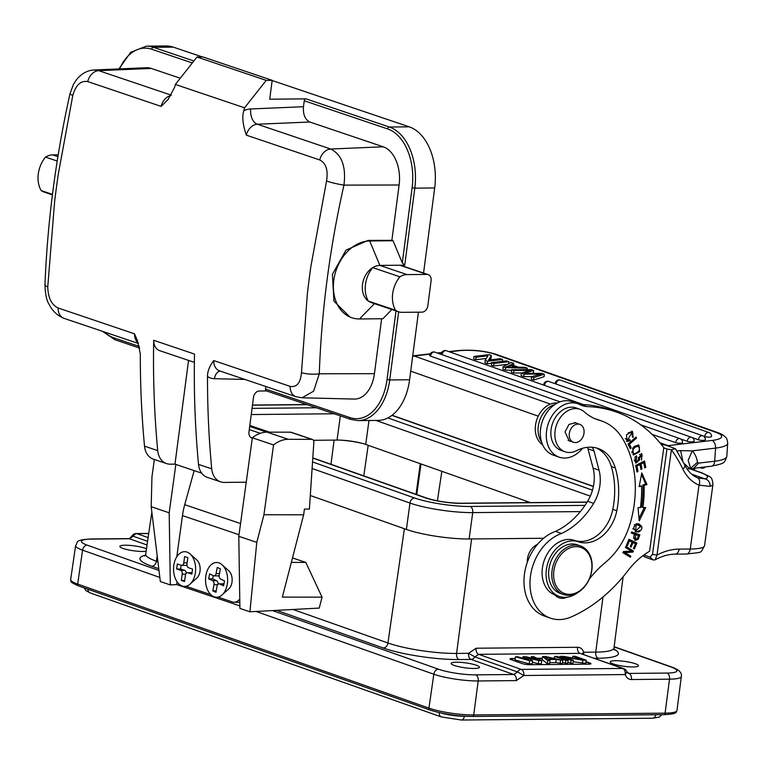 <?xml version="1.0" encoding="UTF-8"?>
<svg xmlns="http://www.w3.org/2000/svg" width="766" height="766" viewBox="0 0 766 766"><rect width="100%" height="100%" fill="white"/><g stroke="black" fill="none" stroke-linecap="round" stroke-linejoin="round"><path stroke-width="1.15" d="M313.428 440.297L337.04 440.077A20.586 3.581 -172.2 0 1 339.98 440.115A20.586 3.581 -172.2 0 1 363.266 443.658A20.586 3.581 -172.2 0 1 365.717 444.433L530.378 502.582M177.07 581.777L176.687 584.563L239.882 605.906M239.768 598.897A12.869 8.187 90.1 0 1 234.233 602.268L239.203 602.277A12.869 8.187 -89.9 0 0 239.825 602.239M246.231 482.216L224.266 482.417A19.294 14.564 -71.3 0 1 220.56 481.833A19.294 14.564 -71.3 0 1 211.722 468.859A835.304 630.207 -71.3 0 1 207.509 376.518C207.337 371.73 209.405 366.416 213.714 360.566A12.869 9.709 108.7 0 0 219.67 370.916L296.069 396.721A12.869 9.709 -71.3 0 1 290.113 386.37L213.714 360.566M351.144 419.452A1.934 1.455 -71.3 0 1 350.771 419.395L266.377 390.89A1.934 1.455 108.7 0 1 265.505 389.071L265.84 386.514M266.558 390.947L259.291 391.014A6.434 4.855 108.7 0 0 253.498 397.353L248.979 431.938A6.434 4.855 108.7 0 0 251.89 437.989A6.434 4.855 108.7 0 0 252.311 438.104M211.722 468.859L198.518 464.397A835.304 630.207 108.7 0 1 194.516 354.084L153.717 340.296A835.304 630.207 -71.3 0 0 157.719 450.619A19.294 14.564 -71.3 0 0 166.557 463.593A19.294 14.564 -71.3 0 0 170.272 464.177L174.983 464.139L201.688 473.158M138.292 342.996A12.869 9.709 -71.3 0 1 134.519 333.813L137.449 340.65L140.312 353.815A835.304 630.207 108.7 0 0 144.525 446.157A19.294 14.564 108.7 0 0 153.363 459.131L166.557 463.593M194.162 470.611L184.721 504.689A64.325 48.526 108.7 0 0 182.471 515.614L176.802 556.748M260.287 433.307L249.285 429.592M374.459 303.652L359.513 318.953L382.876 318.733L391.857 309.531M243.799 110.725A835.304 630.207 -71.3 0 1 244.574 107.814L175.376 84.442L197.015 57.01L202.98 56.952L272.179 80.334L269.709 99.197L305.988 98.852A1.934 1.455 108.7 0 0 304.255 100.758L303.47 106.723L250.712 108.963A25.728 19.409 108.7 0 0 243.799 110.725C241.922 116.422 242.765 124.571 246.326 135.151L319.728 159.95C326.019 163.101 328.298 170.129 326.536 181.035L310.843 266.625A835.304 630.207 -71.3 0 0 309.454 276.861A835.304 630.207 -71.3 0 0 307.329 294.24L301.478 372.649A12.869 3.064 2 0 0 319.278 373.789L313.62 391.187L301.995 397.784L354.304 399.067A32.162 20.414 -90.5 0 0 374.44 373.664L381.621 318.742M359.513 318.953A39.88 30.085 -71.3 0 1 351.853 317.746L349.995 317.114L333.957 301.172L332.396 274.381L345.973 250.147L368.025 240.4L391.876 240.342L399.115 184.999A32.162 20.414 -90.5 0 0 383.22 146.804L309.828 122.014L257.328 124.236L330.72 149.025C341.818 154.655 346.222 166.682 343.953 185.123A12.869 1.206 -167.3 0 1 326.536 181.035M351.853 317.746A39.88 30.085 -71.3 0 1 333.804 280.251A39.88 30.085 -71.3 0 1 369.719 240.964L379.879 265.419A19.294 14.564 108.7 0 0 372.707 267.621A25.728 19.409 108.7 0 0 368.331 301.076A19.294 14.564 108.7 0 0 371.242 302.56L398.435 311.752A19.294 14.564 -71.3 0 1 395.534 310.259A25.728 19.409 -71.3 0 1 399.9 276.804A19.294 14.564 -71.3 0 1 407.081 274.601L426.959 274.42A6.434 4.855 -71.3 0 1 428.194 274.611A6.434 4.855 -71.3 0 1 431.105 280.662L427.821 305.816A6.434 4.855 -71.3 0 1 422.028 312.145L402.15 312.337A19.294 14.564 -71.3 0 1 398.435 311.752M428.194 274.611L401.001 265.429A6.434 4.855 108.7 0 0 399.766 265.228L404.735 265.18L402.284 262.901L393.073 240.754L391.876 240.342M393.073 240.754L369.719 240.964L368.025 240.4M303.47 106.723C302.943 114.527 305.069 119.62 309.828 122.014M301.478 372.649C300.521 382.962 296.729 387.529 290.113 386.37M175.376 84.442A835.304 630.207 108.7 0 0 174.6 87.353L168.099 99.513L161.128 106.378A12.869 9.709 -71.3 0 1 170.99 95.587M134.519 333.813L58.12 308.009C51.552 304.858 48.095 297.84 47.76 286.944L54.635 201.439A835.304 630.207 108.7 0 1 55.928 191.213A835.304 630.207 108.7 0 1 58.34 173.834L72.818 95.338C75.844 85.007 80.813 80.42 87.736 81.579L161.128 106.378M198.518 464.397A19.294 14.564 108.7 0 0 207.356 477.371L220.56 481.833M174.983 464.139L188.541 360.403M153.717 340.296A12.869 9.709 108.7 0 0 159.673 350.656L194.382 362.375M265.505 389.071L349.899 417.585A49.531 31.444 89.5 0 0 387.031 379.563L389.722 379.955A51.456 32.67 89.5 0 1 358.21 420.601L378.088 420.41A51.456 32.67 -90.5 0 0 409.599 379.764L418.437 312.183M272.15 80.526L409.264 126.84A51.456 32.67 -90.5 0 1 434.686 187.957L423.56 273.041M173.279 47.128L153.401 47.31A51.456 32.67 89.5 0 0 146.335 46.161L166.212 45.979A51.456 32.67 -90.5 0 1 173.279 47.128L202.396 56.962M426.959 274.42L399.766 265.228L379.879 265.419L407.081 274.601M399.9 276.804L372.707 267.621A19.294 14.564 -71.3 0 0 362.5 284.425A19.294 14.564 -71.3 0 0 368.331 301.076L395.534 310.259M72.818 95.338A12.869 1.139 -167.5 0 1 69.936 93.931L73.364 84.538L76.495 79.702C81.493 73.584 87.362 70.348 94.094 69.993L146.383 67.734A32.162 20.414 -90.5 0 1 151.237 68.442L180.269 78.247M52.471 194.382L41.144 190.552A19.294 14.564 108.7 0 0 44.055 192.046L52.414 194.87M57.201 161.042L45.52 157.097A25.728 19.409 108.7 0 0 41.144 190.552M45.52 157.097A19.294 14.564 108.7 0 1 52.691 154.895L58.206 154.847M94.094 69.993L98.737 70.663A12.869 9.709 108.7 0 0 87.736 81.579M244.574 107.814L266.214 80.382L272.179 80.334M197.015 57.01L266.214 80.382M249.697 426.413L266.664 432.148M249.821 425.484L269.546 432.148M234.233 602.268A12.869 8.187 90.1 0 1 232.529 601.98L218.013 597.078M186.014 586.268L210.774 594.627M190.035 584.152L196.795 578.119A10.418 6.626 -89.9 0 0 200.003 571.254A10.418 6.626 -89.9 0 0 196.824 560.013L190.083 553.962A17.369 11.05 90.1 0 1 195.397 572.69A17.369 11.05 90.1 0 1 190.035 584.152A17.369 11.05 90.1 0 1 178.047 583.05A17.369 11.05 90.1 0 1 173.796 565.404A17.369 11.05 90.1 0 1 190.083 553.962M222.035 594.962L228.795 588.93A10.418 6.626 -89.9 0 0 232.155 579.881A10.418 6.626 -89.9 0 0 228.823 570.823L222.083 564.772A17.369 11.05 90.1 0 1 227.646 579.872A17.369 11.05 90.1 0 1 222.035 594.962A17.369 11.05 90.1 0 1 213.427 596.503A17.369 11.05 90.1 0 1 206.006 574.912A17.369 11.05 90.1 0 1 219.756 563.211A17.369 11.05 90.1 0 1 222.083 564.772M188.541 567.75A3.217 2.049 90.1 0 1 186.971 563.929L187.842 557.638L184.635 556.556L183.773 562.847A3.217 2.049 90.1 0 1 181.772 565.385A3.217 2.049 90.1 0 1 181.341 565.318L177.339 563.967L176.649 568.994L180.652 570.344A3.217 2.049 90.1 0 1 182.212 574.165L181.351 580.456L184.549 581.538L185.41 575.247A3.217 2.049 90.1 0 1 187.421 572.709A3.217 2.049 90.1 0 1 187.852 572.777L191.845 574.127L192.544 569.1L188.541 567.75M192.027 572.853L191.816 572.786A3.217 2.049 -89.9 0 0 191.395 572.709A3.217 2.049 -89.9 0 0 190.964 572.786M184.692 580.465L181.351 580.456M186.224 573.303A3.217 2.049 -89.9 0 0 184.616 570.354L180.623 569.004L176.649 568.994M180.623 569.004L181.14 565.251M185.315 565.318A3.217 2.049 -89.9 0 0 185.736 565.394A3.217 2.049 -89.9 0 0 186.933 564.791M217.104 586.134A3.217 2.049 90.1 0 1 219.076 583.836A3.217 2.049 90.1 0 1 219.651 583.97L223.576 585.808L224.515 580.867L220.589 579.039A3.217 2.049 90.1 0 1 219.22 575.036L220.388 568.87L217.247 567.405L216.079 573.571A3.217 2.049 90.1 0 1 214.116 575.869A3.217 2.049 90.1 0 1 213.532 575.745L209.616 573.906L208.678 578.837L212.594 580.676A3.217 2.049 90.1 0 1 213.973 584.669L212.795 590.835L215.935 592.3L217.104 586.134M223.892 584.104L223.624 583.979A3.217 2.049 -89.9 0 0 223.04 583.845L219.076 583.836M216.213 590.845L212.795 590.835M217.994 584.314A3.217 2.049 -89.9 0 0 216.567 580.676L212.642 578.847L208.678 578.837M212.642 578.847L213.254 575.611M214.116 575.869L218.08 575.879A3.217 2.049 -89.9 0 0 219.162 575.4M238.791 536.305L256.792 542.385L263.944 514.752L273.548 444.95A30.879 23.296 -71.3 0 1 288.227 439.311L311.781 439.349A3.217 2.422 -71.3 0 1 312.375 439.445L291.176 432.283A3.217 2.422 108.7 0 0 290.582 432.187L267.028 432.148A30.879 23.296 108.7 0 0 252.349 437.788L238.791 536.305L239.921 608.424L249.898 611.795L319.231 608.08L322.055 597.164L305.797 562.416L292.488 557.926M543.601 538.268L469.118 538.967A45.031 7.823 7.8 0 1 406.382 529.43L310.67 495.631M474.144 668.459A14.276 2.48 7.8 0 0 479.43 667.263A14.276 2.48 7.8 0 0 471.54 663.911A14.276 2.48 7.8 0 0 456.421 662.197A14.276 2.48 7.8 0 0 451.136 663.385A14.276 2.48 7.8 0 0 459.006 666.746A14.276 2.48 7.8 0 0 474.144 668.459M146.478 548.81A14.276 2.48 7.8 0 0 125.126 545.201A14.276 2.48 7.8 0 0 119.841 546.388A14.276 2.48 7.8 0 0 127.702 549.739A14.276 2.48 7.8 0 0 142.84 551.463A14.276 2.48 7.8 0 0 146.124 551.223M272.505 610.588L438.478 669.197A26.695 4.644 -172.2 0 0 475.676 674.856L513.766 674.501L471.09 659.43A5.142 3.265 89.5 0 1 468.581 653.321L474.882 656.883A5.142 3.878 -70.5 0 1 471.09 659.43L459.093 659.545A5.142 3.265 -90.5 0 1 456.584 653.436L468.581 653.321L476.126 648.227A5.142 3.265 -90.5 0 0 478.645 654.336L521.32 669.407A5.142 3.265 89.5 0 1 523.829 675.507L517.529 671.945L474.882 656.883L478.645 654.336L580.034 653.379L623.735 668.622A5.142 3.878 -70.5 0 0 622.71 668.45L580.034 653.379A5.142 3.265 89.5 0 1 577.526 647.28C580.494 647.366 582.562 649.013 583.749 652.249A5.142 3.265 -90.5 0 0 583.778 654.509M633.195 666.966A14.276 2.48 7.8 0 0 638.48 665.778A14.276 2.48 7.8 0 0 630.59 662.427A14.276 2.48 7.8 0 0 615.471 660.713A14.276 2.48 7.8 0 0 610.186 661.901A14.276 2.48 7.8 0 0 618.057 665.252A14.276 2.48 7.8 0 0 633.195 666.966M627.44 672.893L628.934 673.419L626.914 671.878L625.219 674.559A5.142 3.265 -90.5 0 0 622.71 668.45L521.32 669.407A5.142 3.878 -70.5 0 0 517.529 671.945L513.766 674.501A5.142 3.265 -90.5 0 1 516.284 680.601L478.185 680.964L473.733 714.946L665.089 713.156L669.541 679.164L631.452 679.528A5.142 3.265 89.5 0 0 628.934 673.419L667.033 673.065A26.695 4.644 -172.2 0 0 671.093 667.023L614.131 646.906M131.876 536.056A5.142 5.142 0 0 1 136.243 533.548A5.142 3.265 89.5 0 1 136.98 533.672A5.142 3.878 109.5 0 0 133.188 536.219L131.876 536.056C130.096 538.201 129.023 539.053 128.64 538.622L90.551 538.977A5.142 3.265 89.5 0 1 91.278 539.111A26.695 4.644 -172.2 0 0 87.219 545.153L158.993 570.498M586 661.613L589.877 662.983A5.142 0.89 7.8 0 1 590.998 663.72A5.142 0.89 7.8 0 1 589.092 664.151L529.45 664.706A5.142 0.89 7.8 0 1 522.278 663.615L511.104 659.67A5.142 0.89 7.8 0 1 509.974 658.932A5.142 0.89 7.8 0 1 511.88 658.501L515.231 658.473M536.909 658.272L542.376 658.224M552.679 658.118L554.431 658.109M585.952 661.929L589.83 663.299A5.142 0.89 -172.2 0 1 590.892 663.863M510.041 659.105A5.142 0.89 -172.2 0 1 511.841 658.817L515.192 658.789M537.531 658.578L542.328 658.53M532.456 662.255L538.268 663.777L541.284 663.749L541.715 660.618L538.699 660.646L538.268 663.777M529.651 660.723L515.461 656.807L515.03 659.947L529.229 663.863L532.236 663.835L532.667 660.704L529.651 660.723L529.229 663.863M547.747 660.56L542.596 656.558L542.175 659.689L547.317 663.691L549.576 663.672L550.007 660.541L547.747 660.56L547.317 663.691M542.596 656.558L545.612 656.529L562.828 660.416L556.202 659.44L555.771 662.58L549.72 662.638M555.771 662.58L562.397 663.557L562.828 660.416M568.104 660.369L565.835 660.388L554.661 656.443L556.92 656.424L568.104 660.369L567.673 663.509L562.541 662.513M573.179 661.757L585.76 663.337L586.191 660.196L582.802 660.225L582.371 663.366M582.802 660.225L563.623 656.874L573.38 660.321L572.949 663.452L567.817 662.466M538.699 660.646L526.654 657.477L532.667 660.704M515.461 656.807L517.72 656.788L528.55 659.794L523.006 656.74L522.805 658.195M523.006 656.74L526.012 656.711L537.588 659.708L531.298 656.663L531.106 658.023M531.298 656.663L533.557 656.644L541.715 660.618M560.559 660.436L560.128 663.576M556.202 659.44L548.667 659.516L550.007 660.541M554.871 659.114L545.057 656.874L548.092 659.172L554.871 659.114M565.835 660.388L565.413 663.528M554.661 656.443L554.383 658.511M573.38 660.321L571.12 660.34L570.689 663.48M571.12 660.34L559.936 656.395L559.793 657.439M559.936 656.395L563.336 656.357L582.265 659.631L572.757 656.27L572.528 657.946M572.757 656.27L575.017 656.251L586.191 660.196M416.043 494.348L420.275 463.708M525.84 502.63L526.05 501.06M437.405 500.849L441.829 471.31M526.577 502.62L526.759 501.309M363.266 443.658A24.445 4.251 7.8 0 0 339.98 440.115M416.752 494.597L420.984 463.957M642.942 555.656L644.819 556.997L653.207 559.956L655.141 559.831L656.989 555.082L671.409 449.709L675.526 448.78L666.142 445.257L661.154 444.261M643.871 554.977L650.037 557.15L652.508 554.402L666.947 449.01L663.749 447.88L649.587 551.281A70.759 53.275 109.4 0 0 628.005 570.622A147.943 111.386 -70.6 0 1 571.589 616.783A45.031 33.895 -70.6 0 1 550.285 618.105A45.031 33.895 -70.6 0 1 530.493 575.975A45.031 33.895 -70.6 0 1 561.535 533.481A72.234 54.386 109.4 0 0 593.621 503.377A35.38 26.638 109.4 0 0 599.855 485.73A35.38 26.638 109.4 0 0 599.05 470.2L593.956 450.896A9.652 7.267 109.4 0 0 591.812 447.22M579.996 409.303L576.013 407.895A22.511 16.948 109.4 0 0 551.099 429.448A22.511 16.948 109.4 0 0 556.595 447.708A22.511 16.948 109.4 0 0 561.018 450.351L565.011 451.768A22.511 16.948 -70.6 0 1 555.091 430.856A22.511 16.948 -70.6 0 1 579.996 409.303A22.511 16.948 -70.6 0 1 584.429 411.955A64.325 48.43 109.4 0 0 597.068 419.519A64.325 48.43 109.4 0 0 599.385 420.256A64.325 48.43 -70.6 0 1 601.703 420.984A64.325 48.43 -70.6 0 1 622.289 438.162A99.446 74.867 -70.6 0 1 634.286 503.951A99.446 74.867 -70.6 0 1 629.911 524.327A64.325 48.43 -70.6 0 1 605.303 562.522A96.487 72.646 109.4 0 0 589.274 579.096M582.725 448.215A9.652 7.267 109.4 0 0 582.083 448.905A28.304 21.304 -70.6 0 1 559.056 457.13A28.304 21.304 -70.6 0 1 546.608 430.645A28.304 21.304 -70.6 0 1 554.871 411.984A28.304 21.304 -70.6 0 1 577.899 403.759A28.304 21.304 -70.6 0 1 579.91 404.62A32.162 24.215 109.4 0 0 582.189 405.607A32.162 24.215 109.4 0 0 586.976 406.602A167.247 125.911 -70.6 0 1 616.4 412.041A167.247 125.911 -70.6 0 1 663.959 447.88L663.749 447.88M596.216 447.918A41.814 31.483 -70.6 0 1 611.306 466.542A78.218 58.886 -70.6 0 1 613.872 502.85A78.218 58.886 -70.6 0 1 612.8 509.361A35.38 26.638 -70.6 0 1 574.289 540.336A28.945 21.793 109.4 0 0 542.395 568.094A28.945 21.793 109.4 0 0 554.929 594.895A16.076 12.103 109.4 0 0 559.103 597.834A16.076 12.103 109.4 0 0 567.127 597.174M601.703 420.984L597.71 419.577A64.325 48.43 109.4 0 0 595.393 418.849A64.325 48.43 -70.6 0 1 595.096 418.763M644.11 485.328L646.954 484.572L641.803 472.881L639.16 486.64L641.592 485.998A108.389 81.598 -70.6 0 1 640.433 507.609L638.03 507.628L639.227 520.861L645.719 507.542L642.923 507.571A111.606 84.021 109.4 0 0 644.11 485.328L642.913 484.897A111.606 84.021 -70.6 0 1 641.717 507.149L642.923 507.571M645.776 467.346L644.532 460.988L635.684 465.431L636.967 472L638.011 471.473L636.958 466.073L639.974 464.56L640.922 469.424L641.956 468.907L641.008 464.043L643.718 462.674L644.733 467.873L645.776 467.346L644.551 466.944M636.096 437.099L628.043 444.031L630.274 448.752L631.222 447.928L629.47 444.203L636.565 438.095L636.096 437.099M630.102 440.756L629.815 439.569L627.526 440.201L631.95 432.484L632.4 436.84L633.176 437.52L632.381 431.277L626.464 434.877L627.076 441.484L630.102 440.756L628.905 440.335L626.521 441.178M638.71 538.01L639.83 534.86L631.624 531.939L631.232 533.04L634.564 534.228L633.808 536.372L635.186 540.384L638.183 539.254L638.71 538.01L637.743 537.665M638.451 523.81L636.182 523.791L635.608 531.786L638.633 532.016C643.095 529.172 643.028 526.443 638.451 523.81L639.17 524.021M634.612 446.243L632.697 448.244L633.482 454.947L639.639 451.72L638.844 445.046L634.612 446.243M638.432 458.25L638.423 460.012L635.933 461.563L636.728 456.833L636.345 455.837L634.918 457.254L635.895 463.076L639.581 460.04L639.62 457.829L641.381 454.822L641.563 460.213L641.879 453.644L638.432 458.25M636.431 461.917L634.736 461.142L636.431 461.917M636.852 543.046L628.953 539.312L626.397 545.392L627.335 545.832L629.432 540.834L632.122 542.098L630.227 546.618L631.155 547.048L633.051 542.539L635.474 543.688L633.444 548.504L634.382 548.944L636.852 543.046L635.656 542.625L635.253 543.582M631.347 551.032L623.39 551.606L622.863 552.679L630.389 557.236L630.878 556.231L624.97 552.65L632.917 552.075L633.444 551.003L625.927 546.445L625.429 547.451L631.347 551.032M577.909 592.511A28.945 21.793 -70.6 0 1 559.142 596.388A28.945 21.793 -70.6 0 1 546.388 569.502A28.945 21.793 -70.6 0 1 578.282 541.753A35.38 26.638 109.4 0 0 616.793 510.778A78.218 58.886 109.4 0 0 617.865 504.258A78.218 58.886 109.4 0 0 615.299 467.949A41.814 31.483 109.4 0 0 598.246 448.531A41.814 31.483 109.4 0 0 576.645 450.638A22.511 16.948 -70.6 0 1 565.011 451.768M554.929 594.895A28.945 21.793 109.4 0 0 555.149 594.971L559.142 596.388M587.436 447.306A9.652 7.267 -70.6 0 1 587.972 448.78L593.066 468.083A35.38 26.638 -70.6 0 1 593.87 483.614A35.38 26.638 -70.6 0 1 587.637 501.261A72.234 54.386 -70.6 0 1 555.542 531.365L561.535 533.481M555.542 531.365A45.031 33.895 109.4 0 0 524.499 573.858A45.031 33.895 109.4 0 0 544.3 615.988L550.285 618.105M616.4 412.041L610.416 409.925A167.247 125.911 109.4 0 0 580.992 404.486A32.162 24.215 -70.6 0 1 579.173 404.266M577.899 403.759L571.915 401.643A28.304 21.304 109.4 0 0 540.624 428.539A28.304 21.304 109.4 0 0 551.06 454.152A28.304 21.304 109.4 0 0 553.071 455.014L559.056 457.13M558.203 596.053A16.076 12.103 -70.6 0 1 556.298 596.254M671.409 449.709L666.947 449.01M580.992 404.486L586.976 406.602M652.508 554.402L656.989 555.082A67.542 50.853 109.4 0 1 665.242 551.51A67.542 50.853 109.4 0 1 679.126 549.117A6.434 4.079 89.5 0 1 675.191 554.144L686.326 554.038A6.434 4.079 -90.5 0 0 690.252 549.011L699.004 485.146L709.986 486.362A6.434 5.898 73.9 0 0 704.969 478.865L697.654 477.879M686.958 468.849L689.946 468.84L683.914 463.315M682.86 461.247L680.61 450.619L676.933 450.944M680.61 450.619L692.282 450.858L715.568 448.11A6.434 3.974 -96.7 0 0 712.007 440.45L668.115 445.63A6.434 3.974 83.3 0 1 669.331 446.387M505.407 370.122L502.946 369.25L503.109 366.751L511.113 362.471L513.718 363.39L511.171 364.645L518.4 367.192L524.863 367.326L527.295 368.187L505.579 367.623L505.407 370.122L511.516 370.275M533.787 377.581L544.272 374.181L544.109 376.68L533.615 380.08L533.787 377.581L531.441 376.748L541.045 374.028L524.011 374.124L523.839 376.623L531.949 376.604M533.615 380.08L531.269 379.247L531.441 376.748M531.939 373.396L533.414 372.898L533.576 370.399L531.374 369.624L511.554 369.729L513.852 370.543L526.252 370.351L526.185 371.453M521.943 372.908L513.689 373.042L511.382 372.228L511.554 369.729M523.839 376.623L521.081 375.656L521.253 373.157L524.011 374.124M507.667 364.31L493.649 365.966L491.36 365.162L491.533 362.663L506.613 360.882L508.902 361.686L508.758 363.726M703.408 436.113L704.701 436.572A3.859 2.901 -70.6 0 1 704.73 436.237A3.859 2.901 -70.6 0 1 707.966 432.464A3.859 2.901 -70.6 0 1 708.234 432.445A3.859 2.901 -70.6 0 1 709 432.57L560.377 380.108A3.859 3.859 0 0 0 555.245 383.488A3.859 0.881 3.9 0 0 555.494 383.823M704.701 436.572A3.859 0.881 3.9 0 0 710.111 437.06A3.859 0.881 3.9 0 0 711.566 436.476A3.859 3.859 0 0 0 709 432.57M692.196 437.597L698.468 439.818A3.859 2.901 -70.6 0 1 698.506 439.493A3.859 2.901 -70.6 0 1 701.742 435.71A3.859 2.901 -70.6 0 1 702.001 435.691A3.859 2.901 -70.6 0 1 702.767 435.816L548.82 381.468A3.859 3.859 0 0 0 543.688 384.848A3.859 0.881 3.9 0 0 543.937 385.193M698.468 439.818A3.859 0.881 3.9 0 0 703.877 440.306A3.859 0.881 3.9 0 0 705.333 439.722A3.859 3.859 0 0 0 702.767 435.816M680.639 438.966L687.255 441.302A3.859 2.901 -70.6 0 1 687.293 440.977A3.859 2.901 -70.6 0 1 690.53 437.195A3.859 2.901 -70.6 0 1 690.788 437.185A3.859 2.901 -70.6 0 1 691.554 437.309L446.444 350.771A3.859 3.859 0 0 0 441.302 354.151A3.859 0.881 3.9 0 0 441.551 354.495M687.255 441.302A3.859 0.881 3.9 0 0 692.665 441.791A3.859 0.881 3.9 0 0 694.12 441.206A3.859 3.859 0 0 0 691.554 437.309M583.462 404.592L434.877 352.14A3.859 3.859 0 0 0 429.745 355.52A3.859 0.881 3.9 0 0 430.578 356.133L560.08 401.853M675.698 442.671A3.859 2.901 -70.6 0 1 675.727 442.336A3.859 2.901 -70.6 0 1 678.963 438.564A3.859 2.901 -70.6 0 1 679.231 438.545A3.859 2.901 -70.6 0 1 679.997 438.669A3.859 3.859 0 0 1 682.563 442.576A3.859 0.881 3.9 0 1 681.108 443.16A3.859 0.881 3.9 0 1 675.698 442.671L652.077 434.332M486.333 358.478L475.925 359.714L476.098 357.215L473.905 356.439L488.976 354.658L491.332 355.481L491.159 357.981L489.991 359.924M475.925 359.714L473.733 358.938L473.905 356.439M491.494 363.256L487.358 363.745L485.002 362.912L485.175 360.413L487.932 355.817L476.098 357.215M690.482 468.505L697.462 462.233L698.563 463.133L693.642 468.313L691.143 469.003M700.44 472.545A6.434 4.845 -70.6 0 1 701.713 472.756L689.946 468.84L700.44 472.545A32.162 5.592 -172.2 0 1 704.969 478.865L691.679 474.173M527.2 369.643L527.295 368.187M505.579 367.623L503.109 366.751M513.584 365.497L513.718 363.39M516.112 367.153L505.981 367.019L510.252 365.085L516.112 367.153M510.252 365.085L510.127 367.01M521.253 373.157L530.398 370.275L526.252 370.351M533.576 370.399L524.509 373.444L541.935 373.358L544.272 374.181M513.689 373.042L513.852 370.543M493.649 365.966L493.821 363.467L508.902 361.686M493.821 363.467L491.533 362.663M487.358 363.745L487.521 361.246L502.601 359.465L500.409 358.689L488.555 360.087L491.332 355.481M502.601 359.465L502.477 361.37M487.521 361.246L485.175 360.413M541.562 442.001A22.511 16.948 -70.6 0 1 551.817 405.702A22.511 16.948 -70.6 0 1 554.785 404.553M557.332 403.04A22.511 16.948 109.4 0 0 549.021 404.716A22.511 16.948 109.4 0 0 535.616 424.46A22.511 16.948 109.4 0 0 542.596 444.768M537.454 544.387A15.76 11.863 109.4 0 0 527.458 558.912A15.76 11.863 109.4 0 0 527.295 562.33M576.875 423.349L575.678 422.755L569.014 424.383L565.011 431.967L569.262 440.948L570.555 441.235M580.532 545.957L577.344 544.827A25.728 19.37 109.4 0 0 572.212 543.984A25.728 19.37 109.4 0 0 549.528 565.93A25.728 19.37 109.4 0 0 560.214 593.353L563.403 594.483A25.728 19.37 -70.6 0 1 552.085 570.402A25.728 19.37 -70.6 0 1 575.41 545.114A25.728 19.37 -70.6 0 1 580.532 545.957A25.728 19.37 -70.6 0 1 591.85 570.028A25.728 19.37 -70.6 0 1 568.535 595.316A25.728 19.37 -70.6 0 1 563.403 594.483M583.922 429.726A9.489 7.143 -70.6 0 1 581.327 439.406A9.489 7.143 -70.6 0 1 573.504 442.279A9.489 7.143 -70.6 0 1 569.406 436.946A9.489 7.143 -70.6 0 1 572.001 427.265A9.489 7.143 -70.6 0 1 579.824 424.383A9.489 7.143 -70.6 0 1 583.922 429.726M576.032 546.646A24.445 18.403 -70.6 0 1 591.649 570.325A24.445 18.403 -70.6 0 1 569.502 594.349A24.445 18.403 -70.6 0 1 553.885 570.68A24.445 18.403 -70.6 0 1 576.032 546.646M646.954 484.572L645.757 484.15L642.913 484.897M644.311 507.561L639.007 518.429M641.592 485.998L639.313 485.864M641.496 474.48L645.757 484.15M643.517 461.496L644.579 466.925M641.008 464.043L639.811 463.622L642.521 462.252L643.718 462.674M639.811 463.622L640.759 468.486L641.956 468.907M636.958 466.073L635.761 465.651L638.777 464.139L639.974 464.56M635.761 465.651L636.814 471.052L638.011 471.473M635.407 437.683L636.565 438.095M628.312 443.801L629.47 444.203M628.283 443.82L630.025 447.507L631.222 447.928M631.749 431.143L633.07 433.7M631.95 432.484L630.753 432.062L628.158 432.857M625.267 438.554L627.526 440.201M639.83 534.86L638.633 534.438L638.241 535.539M637.168 538.891L638.183 539.254M636.747 539.207L634.612 540.107M631.624 531.939L638.633 534.438M633.453 538.038L635.569 539.235L635.531 534.572L638.471 535.625L637.274 538.757L635.569 539.235M634.564 534.237L635.531 534.572M638.538 523.839L640.759 526.855M639.38 530.56L637.436 531.594L635.033 531.547M636.9 524.547L640.587 526.481L635.962 530.637L634.248 529.383C633.3 526.395 634.583 524.921 638.097 524.969L634.258 524.787M632.84 528.559L635.962 530.637M638.202 444.912L639.543 447.545M637.264 452.668L632.917 454.669M635.004 447.354L638.001 446.176C640.711 449.163 639.505 451.71 634.382 453.807C631.816 452.601 632.017 450.446 635.004 447.354L633.808 446.932L637.417 445.965M631.577 452.084L634.382 453.807M641.238 453.549L642.243 456.009M641.381 454.822L639.428 454.449M639.62 457.829L638.423 457.407L638.384 459.619M637.341 461.831L635.33 462.76M635.588 456.431L636.728 456.833M634.2 460.021L634.736 461.142M628.905 539.427L635.656 542.625M629.432 540.834L628.465 540.49M633.051 542.539L632.084 542.204M625.812 546.685L633.444 551.003M632.247 550.582L631.72 551.654L632.917 552.075M631.72 551.654L623.773 552.229L624.97 552.65M623.773 552.229L630.878 556.231M629.681 555.81L629.307 556.576M176.687 584.563L170.32 584.918L169.19 512.799L175.845 464.426M154.349 459.466L151.946 476.921L151.189 506.719L160.343 581.547L170.32 584.918M151.189 506.719L169.19 512.799M249.898 611.795L256.792 542.385M273.548 444.95L252.349 437.788M312.375 439.445A3.217 2.422 -71.3 0 1 313.859 442.183L309.387 509.103L304.428 509.093L303.642 514.819L263.944 514.752M322.055 597.164L282.357 597.097L303.642 514.819M291.329 562.397L305.797 562.416M207.509 376.518A22.511 16.986 108.7 0 0 214.451 378.71L244.89 379.438M250.788 437.386L252.33 437.913M358.21 420.601L350.771 419.395A1.934 1.455 -71.3 0 1 349.899 417.585M387.031 379.563L396.003 310.929M399.115 184.999L343.953 185.123A822.157 633.731 -70.7 0 0 319.278 373.789L374.44 373.664M402.284 262.901L412.118 187.756A49.531 31.444 89.5 0 0 387.653 128.927L304.255 100.758M319.728 159.95A12.869 9.709 -71.3 0 1 330.72 149.025L383.22 146.804M220.225 371.108A9.652 6.166 -88.6 0 0 214.451 378.71M157.719 450.619L144.525 446.157M104.368 331.965A49.531 31.444 89.5 0 0 113.904 337.863L139.316 346.452M113.904 337.863A1.934 1.455 108.7 0 0 114.785 339.683L139.699 348.099M398.636 311.819L389.722 379.955L409.599 379.764M434.686 187.957L414.808 188.149L404.735 265.18M387.653 128.927A1.934 1.455 -71.3 0 1 389.387 127.022A51.456 32.67 89.5 0 1 414.808 188.149L412.118 187.756M305.988 98.852L389.387 127.022L409.264 126.84M192.333 62.946L151.658 49.215A1.934 1.455 108.7 0 1 153.401 47.31L193.884 60.983M119.563 68.892A49.531 31.444 89.5 0 1 151.658 49.215M52.691 154.895L57.91 156.657M151.237 68.442L98.737 70.663L171.258 95.156M250.712 108.963A12.869 8.11 -92.4 0 0 257.328 124.236A12.869 9.709 108.7 0 0 246.326 135.151M58.12 308.009A12.869 9.709 108.7 0 0 64.076 318.359C53.764 314.098 50.364 306.754 49.196 304.475C46.736 301.048 45.328 294.508 44.964 284.875L44.964 284.875A12.869 3.121 2.3 0 0 47.76 286.944M64.076 318.359L138.454 343.484M184.721 504.689L240.543 523.551M239.011 534.706L182.471 515.614M191.816 572.786L187.852 572.777M185.698 574.174L182.212 574.165M180.652 570.344L184.616 570.354M183.773 562.847L187.124 562.857M223.624 583.979L219.651 583.97M217.688 584.678L213.973 584.669M212.594 580.676L216.567 580.676M216.079 573.571L219.497 573.581M293.052 609.487L387.941 643L404.391 528.722M157.202 555.877L156.436 561.239L157.92 561.765M406.382 529.43L409.992 503.07L312.289 468.562M151.84 512.061L145.693 554.182A49.263 8.56 7.8 0 0 156.436 561.239A5.142 3.878 -70.5 0 1 151.773 566.246A54.415 9.46 7.8 0 1 145.358 555.235M276.679 610.358L383.287 648.007A5.142 3.878 109.5 0 0 387.941 643A49.263 8.56 7.8 0 0 456.584 653.436L471.597 538.948M158.773 568.726L151.773 566.246M383.287 648.007A54.415 9.46 7.8 0 0 459.093 659.545M580.341 511.602L472.727 512.607A45.031 7.823 -172.2 0 1 409.992 503.07A5.142 3.878 -70.5 0 1 414.655 498.015A39.88 6.932 -172.2 0 0 470.219 506.46A5.142 3.265 89.5 0 1 472.727 512.607L469.118 538.967M593.372 486.525L391.943 415.392M470.219 506.46L584.985 505.388M312.681 461.994L414.655 498.015M307.185 404.668L252.474 405.185M387.902 417.93L592.472 490.173M252.062 408.374L316.358 407.771M587.062 502.19L461.438 503.358A25.728 4.472 7.8 0 1 425.59 497.91L312.911 458.116M147.034 544.99L129.377 538.747L91.278 539.111M582.15 653.934A5.142 2.375 161.9 0 1 583.749 652.249L595.747 652.134L602.986 596.973M476.126 648.227L577.526 647.28M594.426 658.272L598.265 658.233A5.142 3.265 89.5 0 1 595.747 652.134A49.263 8.56 7.8 0 0 613.987 648.007L614.428 650.085M598.265 658.233A54.415 9.46 7.8 0 0 614.026 649.118M516.284 680.601L523.829 675.507L625.219 674.559C626.387 677.776 628.465 679.432 631.452 679.528M663.624 714.63A1.934 1.226 -90.5 0 0 663.902 714.678A1.934 1.226 -90.5 0 0 665.089 713.156A32.143 5.592 7.8 0 0 676.991 710.465C675.947 711.987 678.331 713.969 663.902 714.678L472.545 716.469A1.934 1.226 89.5 0 1 472.268 716.421A30.219 5.257 7.8 0 1 430.176 710.015A1.934 1.455 -70.5 0 1 429.793 709.958A1.934 1.455 -70.5 0 1 428.941 708.129L433.824 674.214L256.141 611.46M473.733 714.946A1.934 1.226 89.5 0 1 472.545 716.469C457.043 716.21 442.796 714.046 429.793 709.958L78.525 585.904C67.255 580.944 72.1 581.538 70.673 579.479A32.143 5.592 7.8 0 0 77.682 584.085L428.941 708.129A32.143 5.592 7.8 0 0 473.733 714.946M676.991 710.465L681.338 676.502A31.846 5.534 -172.2 0 1 669.541 679.164A5.142 3.265 -90.5 0 0 667.033 673.065M671.093 667.023A5.142 3.878 -70.5 0 1 672.117 667.186L614.16 646.715M148.7 533.567L136.98 533.672L148.116 537.608M147.57 541.294L133.188 536.219L129.377 538.747A5.142 3.265 -90.5 0 0 128.64 538.622M87.219 545.153A5.142 3.878 109.5 0 0 82.565 550.16A31.846 5.534 -172.2 0 1 75.623 545.603L70.673 579.479M159.845 577.459L82.565 550.16L77.682 584.085A1.934 1.455 109.5 0 0 78.525 585.904M475.676 674.856A5.142 3.265 89.5 0 1 478.185 680.964A31.846 5.534 -172.2 0 1 433.824 674.214A5.142 3.878 -70.5 0 1 438.478 669.197M440.814 712.945A18.011 3.131 7.8 0 0 464.349 716.258L464.962 716.248M464.359 716.21L464.349 716.258A4.826 3.064 89.5 0 1 461.41 720.021L441.379 716.957A4.826 3.629 -70.5 0 1 439.244 712.6M87.946 589.226A4.826 3.629 109.5 0 0 90.12 592.903L85.84 590.567L84.212 587.915M661.824 714.697L659.373 717.081L652.766 718.23A4.826 3.064 -90.5 0 0 655.667 714.755M368.187 445.305L363.783 475.887M368.992 420.496L365.717 444.433M590.308 496.119L376.001 420.429M337.04 440.077L340.353 415.871M330.96 464.292L334.129 440.096M334.139 413.774L251.248 414.55M587.149 502.056L460.701 503.233A5.142 3.265 89.5 0 1 461.438 503.358M425.59 497.91A5.142 3.878 -70.5 0 1 426.614 498.082L312.921 457.924M538.23 416.177L410.729 371.165M643.143 555.513L644.819 556.997M599.385 420.256L595.393 418.849M578.282 541.753L574.289 540.336M616.793 510.778L612.8 509.361M611.306 466.542L615.299 467.949M593.956 450.896L587.972 448.78M593.066 468.083L599.05 470.2M587.637 501.261L593.621 503.377M667.483 445.726A12.869 9.69 -70.6 0 1 668.115 445.63L659.89 442.729M412.721 355.903L413.037 355.855A6.434 3.974 83.3 0 1 414.215 355.999L550.438 404.094M430.109 354.122L414.215 355.999A12.869 9.69 109.4 0 0 412.663 356.324M448.857 351.623L456.929 350.675A6.434 3.974 -96.7 0 1 458.106 350.818L449.45 351.833M441.666 352.753L437.893 353.203M679.126 549.117L690.252 549.011A38.597 6.712 7.8 0 0 704.538 545.794L712.964 484.294A38.597 6.712 -172.2 0 1 709.986 486.362M671.389 449.738A169.171 127.367 -70.6 0 1 682.879 469.079A49.531 37.285 109.4 0 0 699.004 485.146A6.434 4.232 -67 0 0 697.539 477.821A6.434 4.232 -67 0 0 697.366 477.754M653.207 559.956L650.037 557.15M675.526 448.78L684.68 464.876A6.434 3.39 154.2 0 1 682.879 469.079M458.106 350.818A25.728 5.879 -176.1 0 1 494.175 354.074L716.133 432.436A25.728 5.879 -176.1 0 1 712.007 440.45M456.929 350.675C470.975 349.43 483.959 350.627 495.889 354.256A6.434 4.845 109.4 0 0 494.175 354.074M697.462 462.233A25.728 19.37 109.4 0 0 692.282 450.858L688.146 460.404L690.836 468.83M726.81 456.354C724.243 463.612 724.741 463.239 711.442 466.207A6.434 3.974 -96.7 0 0 714.688 461.228A32.162 7.344 3.9 0 0 726.81 456.354L727.7 443.236A32.162 7.344 -176.1 0 1 715.568 448.11L714.688 461.228L698.563 463.133M716.133 432.436A6.434 4.845 -70.6 0 1 717.857 432.618C721.103 433.767 723.688 435.318 725.632 437.29C726.685 437.951 727.374 439.933 727.7 443.236M701.915 468.131A3.859 2.901 -70.6 0 1 701.149 468.007A3.859 2.901 -70.6 0 1 700.354 467.519M537.416 375.014L537.483 374.086M560.377 380.108A3.859 2.901 109.4 0 0 559.62 379.974A3.859 2.901 109.4 0 0 559.352 379.993A3.859 2.901 109.4 0 0 556.116 383.766A3.859 2.901 109.4 0 0 556.087 384.034M548.82 381.468A3.859 2.901 109.4 0 0 548.063 381.344A3.859 2.901 109.4 0 0 547.786 381.363A3.859 2.901 109.4 0 0 544.559 385.126A3.859 2.901 109.4 0 0 544.521 385.403M446.444 350.771A3.859 2.901 109.4 0 0 445.678 350.646A3.859 2.901 109.4 0 0 445.41 350.665A3.859 2.901 109.4 0 0 442.174 354.428A3.859 2.901 109.4 0 0 442.145 354.706M434.877 352.14A3.859 2.901 109.4 0 0 434.121 352.015A3.859 2.901 109.4 0 0 433.853 352.025A3.859 2.901 109.4 0 0 430.616 355.797A3.859 2.901 109.4 0 0 430.578 356.133M637.436 531.594L638.633 532.016M633.051 528.961L634.248 529.383M638.624 451.365L639.639 451.72M638.442 459.638L639.581 460.04M267.028 432.148L288.227 439.311M311.781 439.349L290.582 432.187M296.069 396.721L301.995 397.784M102.558 331.362L114.785 339.683M146.335 46.161L130.66 52.337L118.922 68.921M44.964 284.875C47.502 221.307 55.822 157.652 69.936 93.931M191.395 572.709L187.421 572.709M185.736 565.394L181.772 565.385M145.693 554.182L144.707 556.068M252.493 405.051L306.802 404.544M623.112 576.75L613.987 648.007M392.115 415.258L593.411 486.353M626.914 671.878A5.142 5.142 0 0 0 623.735 668.622M681.338 676.502C682.161 672.328 678.255 669.455 672.117 667.186M136.243 533.548L148.719 533.433M90.551 538.977C73.565 540.231 78.649 541.849 75.623 545.603M90.12 592.903L441.379 716.957M652.766 718.23L461.41 720.021M426.614 498.082C436.85 501.27 448.215 502.994 460.701 503.233M413.037 355.855L430.272 353.825M437.3 352.992L441.829 352.456M686.326 554.038C704.682 551.807 699.607 553.636 704.538 545.794M675.191 554.144C668.594 554.201 661.91 556.097 655.141 559.831M689.975 468.036L691.449 469.127M712.964 484.294C711.863 475.743 711.03 477.601 701.713 472.756M684.68 464.876C687.858 471.234 692.148 475.542 697.529 477.821L698.736 478.29M495.889 354.256L717.857 432.618M711.442 466.207L693.642 468.313M699.913 467.566L701.149 468.007A3.859 3.859 0 0 0 705.314 466.934M693.326 469.797A3.859 3.859 0 0 0 695.384 468.103M679.997 438.669L640.721 424.804M573.504 442.279L568.066 440.364M579.824 424.383L574.385 422.468"/></g></svg>
